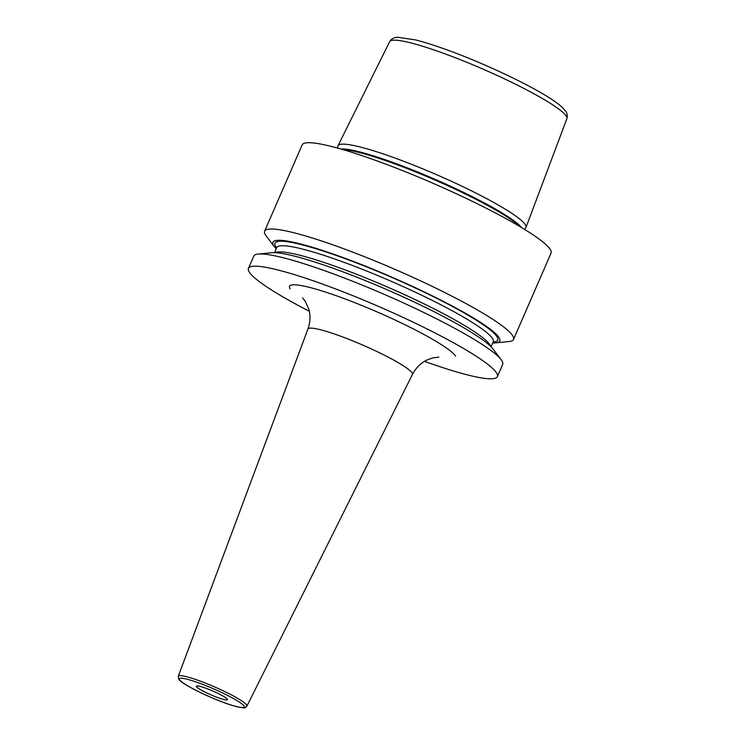 <?xml version="1.0" encoding="UTF-8"?>
<svg xmlns="http://www.w3.org/2000/svg" width="745" height="745" viewBox="0 0 745 745"><rect width="100%" height="100%" fill="white"/><g stroke="black" fill="none" stroke-linecap="round" stroke-linejoin="round"><path stroke-width="1.12" d="M524.545 229.376L525.728 227.905A102.484 12.823 -156.5 0 0 525.979 227.458A102.484 12.823 -156.5 0 0 525.262 224.627A102.484 12.823 -156.5 0 0 428.561 171.257A102.484 12.823 -156.5 0 0 338.016 145.731A102.484 12.823 -156.5 0 0 337.867 146.225L337.587 148.087M492.762 342.942A123.717 15.487 -156.5 0 0 495.695 342.858L509.04 341.527A135.711 16.986 -156.5 0 0 513.529 339.431L551.049 253.132A135.711 16.986 -156.5 0 0 550.136 249.277A135.711 16.986 23.5 0 0 421.698 178.446A135.711 16.986 23.5 0 0 302.144 144.903L264.615 231.211A135.711 16.986 -156.5 0 0 265.537 235.057A135.711 16.986 -156.5 0 0 266.142 235.914L274.272 246.586A123.717 15.487 -156.5 0 0 276.218 248.783M424.501 361.344A135.711 16.986 -156.5 0 0 497.362 376.607L502.679 364.389A135.711 16.986 -156.5 0 0 501.757 360.533A135.711 16.986 -156.5 0 0 501.152 359.677A135.711 16.986 -156.5 0 0 384.997 294.694A135.711 16.986 -156.5 0 0 258.254 254.064A135.711 16.986 -156.5 0 0 253.766 256.159L248.458 268.377A135.711 16.986 23.5 0 0 249.37 272.223A135.711 16.986 -156.5 0 0 309.305 311.252M497.362 376.607A135.711 16.986 -156.5 0 0 496.44 372.751A135.711 16.986 23.5 0 0 368.011 301.921A135.711 16.986 23.5 0 0 248.458 268.377M513.529 339.431A135.711 16.986 -156.5 0 0 512.607 335.585A135.711 16.986 -156.5 0 0 384.169 264.745A135.711 16.986 -156.5 0 0 264.615 231.211M258.254 254.064L271.599 252.732A123.717 15.487 23.5 0 1 387.139 289.768A123.717 15.487 23.5 0 1 493.022 349.005L501.152 359.677M274.272 246.586A123.717 15.487 -156.5 0 1 273.713 245.803A123.717 15.487 23.5 0 1 371.261 268.479A123.717 15.487 23.5 0 1 498.945 337.438A123.717 15.487 -156.5 0 1 495.695 342.858M196.401 686.629A16.967 2.123 -156.5 0 0 212.455 695.485A16.967 2.123 -156.5 0 0 227.402 699.676A16.967 2.123 -156.5 0 0 227.29 699.192A16.967 2.123 -156.5 0 0 211.235 690.345A16.967 2.123 -156.5 0 0 196.289 686.145A16.967 2.123 -156.5 0 0 196.401 686.629M389.663 41.636C391.265 38.898 393.919 37.436 397.653 37.25L415.524 39.904C424.129 42.083 434.419 45.333 446.385 49.654C481.819 62.366 526.994 83.487 549.288 97.809C555.062 101.469 559.476 104.728 562.512 107.597L565.706 111.303C567.224 113.184 567.615 115.652 566.88 118.688A96.627 12.097 -156.5 0 0 566.2 116.024A96.627 12.097 23.5 0 0 475.031 65.709A96.627 12.097 23.5 0 0 389.663 41.636L338.016 145.731M340.893 149.019A101.218 12.665 23.5 0 1 435.154 179.349A101.218 12.665 23.5 0 1 521.621 227.597M343.128 149.661A101.124 12.656 23.5 0 1 434.866 179.992A101.124 12.656 23.5 0 1 519.619 226.406M275.184 252.676A118.064 14.779 23.5 0 1 383.526 285.316A118.064 14.779 23.5 0 1 489.782 344.609A118.064 14.779 -156.5 0 1 490.62 346.351M493.646 341.275L493.264 341.787A118.064 14.779 -156.5 0 0 492.464 338.435A118.064 14.779 23.5 0 0 380.723 276.814A118.064 14.779 23.5 0 0 276.712 247.629L274.533 252.648M276.637 247.815A121.463 15.198 -156.5 0 1 275.771 246.632A121.463 15.198 23.5 0 1 371.531 268.898A121.463 15.198 23.5 0 1 496.896 336.61A121.463 15.198 -156.5 0 1 493.181 341.974M455.614 356.138A90.853 11.371 -156.5 0 0 361.837 305.497A90.853 11.371 -156.5 0 0 290.205 288.837M438.907 357.144L432.566 357.926L426.578 360.198C420.534 363.243 415.812 368.011 412.413 374.502A56.974 7.133 -156.5 0 0 412.05 372.845A56.974 7.133 -156.5 0 0 357.963 343.035A56.974 7.133 -156.5 0 0 307.927 329.067C310.311 322.296 310.618 315.703 308.83 309.287L305.217 301.194L302.6 297.907M246.912 706.111C244.444 706.931 249.268 709.659 233.977 705.925C215.119 700.645 180.011 683.575 178.735 679.068L178.279 676.264A37.418 4.684 23.5 0 1 211.142 685.437A37.418 4.684 23.5 0 1 246.669 705.012A37.418 4.684 23.5 0 1 246.912 706.111L412.413 374.502M244.062 706.018A35.388 4.433 23.5 0 1 216.162 699.536A35.388 4.433 23.5 0 1 179.629 679.803A35.388 4.433 23.5 0 1 207.529 686.294A35.388 4.433 23.5 0 1 244.062 706.018M566.88 118.688L525.979 227.458M493.264 341.787L491.076 346.807M276.823 247.005L276.712 247.629M178.279 676.264L307.927 329.067"/></g></svg>

